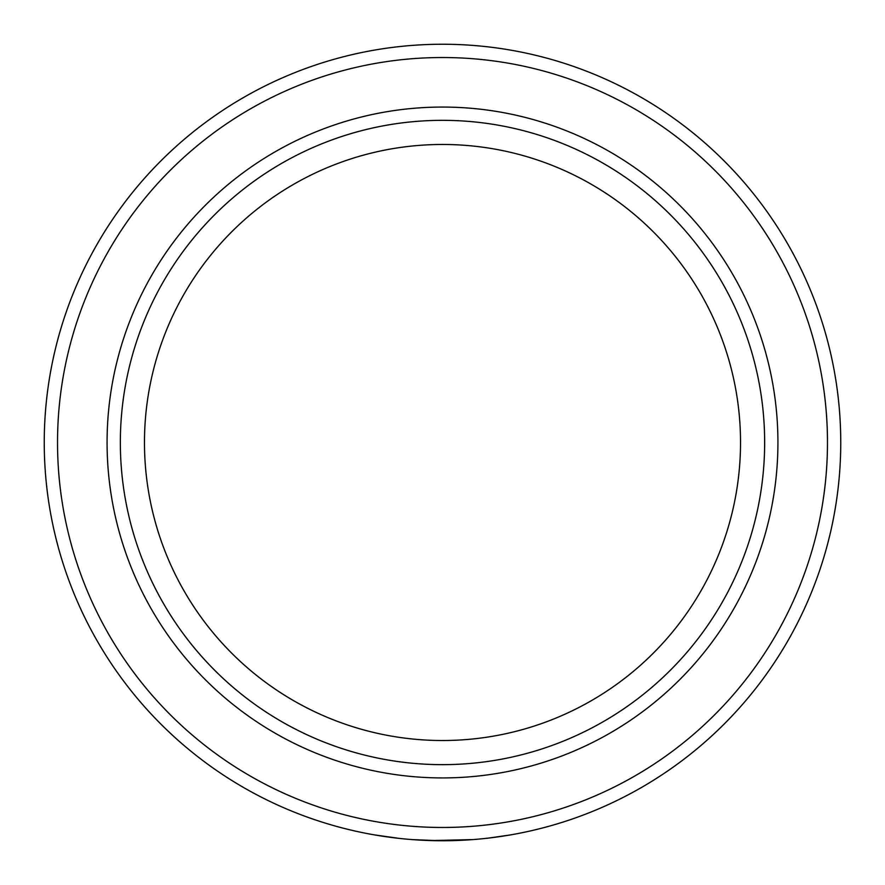 <?xml version="1.0" encoding="UTF-8"?>
<svg xmlns="http://www.w3.org/2000/svg" width="885" height="885" viewBox="0 0 885 885"><rect width="100%" height="100%" fill="white"/><g stroke="black" fill="none" stroke-linecap="round" stroke-linejoin="round"><path stroke-width="1.33" d="M374.809 834.953L399.268 838.394M453.706 840.595L441.161 840.75M472.778 839.6L430.519 840.573M463.884 840.175L456.45 840.507L463.884 840.175M509.926 834.997L488.885 838.04M450.332 840.673L431.05 840.584M464.835 840.119L454.879 840.562M454.47 840.573L429.369 840.529M431.305 840.595L426.249 840.418M430.11 840.562L422.433 840.241M421.382 840.186L420.596 840.142M425.298 840.374L414.6 839.765M421.946 840.219L415.43 839.832M414.512 839.765L412.532 839.622M411.99 839.577L413.494 839.688M440.819 840.75L412.653 839.633M411.857 839.566L409.987 839.422M387.022 836.867L385.672 836.679M379.72 835.772L375.328 835.042M442.5 840.75A398.25 398.25 0 0 1 44.25 442.5A398.25 398.25 0 0 1 442.5 44.25A398.25 398.25 0 0 1 840.75 442.5A398.25 398.25 0 0 1 442.5 840.75A398.25 398.25 0 0 1 44.25 442.5A398.25 398.25 0 0 1 442.5 44.25A398.25 398.25 0 0 1 840.75 442.5A398.25 398.25 0 0 1 442.5 840.75L431.205 840.584M144.476 440.929A298.024 298.024 0 0 1 444.071 144.476A298.024 298.024 0 0 1 740.524 444.071A298.024 298.024 0 0 1 440.929 740.513A298.024 298.024 0 0 1 144.476 440.929M455.111 840.551L453.784 840.584M442.5 827.475A384.975 384.975 0 0 0 827.475 442.5A384.975 384.975 0 0 0 442.5 57.525A384.975 384.975 0 0 0 57.525 442.5A384.975 384.975 0 0 0 442.5 827.475M442.5 107.063A335.426 335.426 0 0 1 777.926 442.5A335.426 335.426 0 0 1 442.5 777.926A335.426 335.426 0 0 1 107.074 442.5A335.426 335.426 0 0 1 442.5 107.063M442.5 764.651A322.151 322.151 0 0 0 764.651 442.5A322.151 322.151 0 0 0 442.5 120.338A322.151 322.151 0 0 0 120.349 442.5A322.151 322.151 0 0 0 442.5 764.651"/></g></svg>
